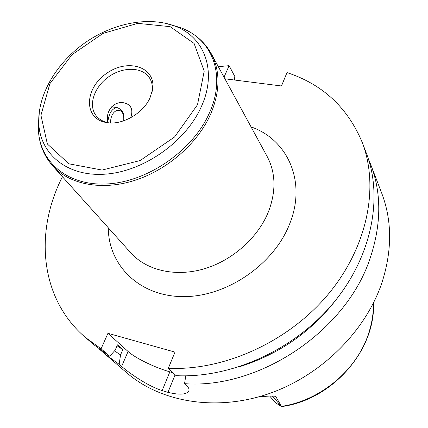 <?xml version="1.0" encoding="UTF-8"?>
<svg xmlns="http://www.w3.org/2000/svg" width="428" height="428" viewBox="0 0 428 428"><rect width="100%" height="100%" fill="white"/><g stroke="black" fill="none" stroke-linecap="round" stroke-linejoin="round"><path stroke-width="0.64" d="M107.942 122.67C104.93 111.018 114.083 101.281 123.13 102.667C130.963 104.148 133.499 109.177 130.733 117.748M149.987 97.937L152.657 89.249C156.193 66.822 127.672 57.946 106.385 73.552C84.557 88.393 83.374 118.24 105.695 122.413C121.092 125.944 142.92 113.934 149.987 97.937M151.972 92.56L152.127 91.603C152.844 86.349 151.951 81.764 149.452 77.853C142.374 66.8 123.034 66.511 108.669 76.789C94.176 86.884 87.975 105.208 96.027 115.576C98.879 119.241 102.902 121.616 108.091 122.702L109.049 122.873M224.037 77.179L229.108 65.671L218.328 66.677M229.108 65.671L234.865 76.58L234.341 80.004M62.456 176.748C34.294 231.543 39.665 298.541 85.461 337.489L94.256 345.016L109.739 356.23L101.099 348.804L107.942 333.31L174.988 352.1L168.311 368.305L176.09 375.672C231.371 378.373 294.512 349.778 333.364 303.019C372.221 256.195 383.322 196.901 366.261 152.935L362.115 142.128C347.515 107.423 322.477 84.246 287.001 72.599L281.469 85.985L224.919 78.806M85.461 337.489L101.099 348.804M117.079 345.76L122.82 349.639L117.475 344.85L115.159 350.163L109.739 356.23M114.517 350.885L120.541 354.903L122.82 349.639M185.763 375.827L184.554 383.681C259.807 389.33 347.097 330.207 370.38 257.474C381.434 223.919 381.567 192.996 370.782 164.71L368.369 158.9M99.168 348.997L126.977 373.013C160.725 402.031 215.434 411.736 267.965 393.99C320.433 376.196 365.33 331.877 381.867 282.876C392.246 250.599 392.187 220.688 381.701 193.14L370.782 164.71M184.554 383.681L186.779 385.789C188.839 387.768 189.486 389.555 188.716 391.139C186.282 394.691 179.364 395.098 167.953 392.342L162.159 390.582C146.959 385.74 128.972 372.809 121.627 366.448L119.15 364.319L120.541 354.903M103.838 353.212L119.15 364.319M185.752 375.896L185.361 375.832M173.046 372.793L169.852 371.857C154.647 367.497 135.205 358.054 128.079 351.474L107.942 333.31M168.311 368.305C224.4 370.889 288.686 341.694 328.303 294.164C367.93 246.571 379.336 186.485 362.115 142.128M269.683 396.055L275.573 402.818L281.485 406.579L282.876 406.418C333.145 399.057 375.581 349.804 373.516 302.864M273.904 396.023L275.819 396.579L281.565 406.6M275.819 396.579L275.145 396.21L269.667 396.055L259.138 396.74M238.091 367.165C279.538 354.459 313.178 330.7 339.024 295.892M107.819 121.975C108.963 113.083 112.061 108.311 117.122 107.653L117.737 107.744M110.504 122.954C110.59 107.428 125.179 105.502 123.665 120.851M210.774 113.853C220.211 91.057 220.377 71.005 211.272 53.703L267.163 156.504C275.712 172.741 276.194 191.032 268.607 211.362C258.239 237.556 232.415 260.604 203.792 268.939C175.148 277.248 146.478 270.362 130.77 252.82L52.585 165.759C69.288 184.441 101.388 190.952 134.397 180.504C167.38 170.044 197.918 143.252 210.774 113.853M38.713 119.808L38.354 128.02C38.654 161.228 67.207 186.506 107.835 183.906C148.361 181.558 193.435 149.971 209.57 112.585C226.524 74.98 212.063 38.75 180.472 27.665L172.612 25.252M39.392 110.938L38.713 121.515C39.012 153.042 66.212 176.818 104.769 174.191C143.23 171.794 185.982 141.829 201.449 106.401C217.686 70.775 204.21 36.364 174.217 25.83L164.026 22.925M197.511 104.726L204.215 71.144L194.077 43.41L170.157 26.664L137.763 23.358L103.036 33.405L71.99 54.72L49.916 83.642L40.933 115.298L47.353 143.979L68.913 163.817L102.078 170.055L140.133 160.554L174.56 136.997L197.511 104.726M108.268 227.766C108.418 265.237 139.255 296.427 182.954 296.62C226.546 297.128 274.428 264.29 289.943 223.165C306.673 181.124 287.375 139.416 251.081 126.918M175.132 374.762L167.953 392.342M169.852 371.857L162.159 390.582M128.079 351.474L121.627 366.448M281.485 406.579L272.32 395.975M281.629 406.338C320.411 400.597 356.706 370.15 368.471 333.861C371.916 323.557 373.58 313.259 373.457 302.976M123.992 120.739C124.013 113.078 123.077 109.889 117.122 107.653L111.654 106.823M52.585 165.759C43.351 155.134 38.606 142.556 38.354 128.02L38.713 121.515C38.434 93.261 57.133 62.547 84.776 42.944C112.494 23.454 147.687 16.109 174.217 25.83L180.472 27.665C194.087 32.763 204.354 41.446 211.272 53.703M152.127 91.603L152.657 89.249M108.091 122.702L105.695 122.413M188.941 390.593L188.743 391.09"/></g></svg>
